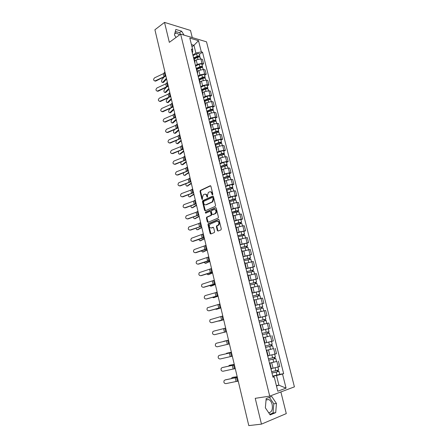 <?xml version="1.0" encoding="UTF-8"?>
<svg xmlns="http://www.w3.org/2000/svg" width="448" height="448" viewBox="0 0 448 448"><rect width="100%" height="100%" fill="white"/><g stroke="black" fill="none" stroke-linecap="round" stroke-linejoin="round"><path stroke-width="0.67" d="M212.565 194.824L212.828 194.124L210.907 186.239L210.174 185.763L200.312 190.456L200.026 191.391L201.886 199.164L202.451 199.466L202.401 197.803L203.291 194.818L204.378 194.275C205.464 193.928 206.231 194.443 206.685 195.826L206.931 196.84L207.502 197.142L207.452 195.468L208.348 192.461L209.457 191.906C210.56 191.554 211.344 192.069 211.798 193.458L212.05 194.482L212.565 194.824M174.854 33.27L176.036 32.9L179.67 34.804M266.067 399.79L268.761 399.549C270.351 400.344 271.482 401.985 272.149 404.471C272.922 409.5 271.768 412.255 268.688 412.731M217.314 230.53L218.058 231.062L220.92 229.908L221.301 228.917L219.122 219.957L218.372 219.436L208.23 223.72L207.984 224.622L210.101 233.453L210.829 233.979L214.357 232.529L214.592 231.633L213.674 227.825L212.934 227.298L211.26 227.993C209.227 227.685 208.796 226.414 209.961 224.185L216.894 221.222C218.96 221.502 219.408 222.774 218.243 225.042L216.63 225.809L216.384 226.71L217.314 230.53L218.187 231.011M269.724 396.122L255.231 398.328L261.458 424.133L248.786 425.6L154.913 29.764L164.522 22.4L169.333 42.347L180.628 34.11L269.724 396.122L294.414 386.859L206.506 41.821L180.628 34.11M215.202 206.416L215.578 205.419L213.427 196.599L212.694 196.106L202.742 200.676L202.474 201.6L204.551 210.291L205.274 210.795L215.202 206.416M216.261 208.23L218.428 217.118L218.176 218.036L208.04 222.342L207.318 221.827L206.416 218.07L206.668 217.162L210.907 215.298L211.165 214.379L210.56 211.882L209.832 211.378L205.671 213.198L205.346 212.206L215.522 207.726L216.261 208.23M192.276 37.582L190.49 30.436L164.522 22.4M261.458 424.133L286.289 413.599L280.874 391.938M193.922 57.618L193.362 56.98M195.496 65.542L197.271 64.355L202.009 63.375L200.894 58.929L196.162 59.903L194.734 60.872M200.894 58.929L202.446 59.338L203.56 63.778L202.02 64.792M194.482 61.482L195.02 62.031L194.824 62.849M202.009 63.375L203.56 63.778M196.571 68.258L196.017 67.648M204.663 75.314L206.214 74.318L205.089 69.849L203.538 69.468L198.794 70.454L197.35 71.394M197.148 72.184L197.68 72.71L197.473 73.506M198.117 76.098L199.914 74.939L204.663 73.948L206.214 74.318M199.237 78.982L198.688 78.394M207.329 85.915L208.886 84.941L207.754 80.438L206.209 80.08L201.443 81.077L199.993 82.006M199.825 82.97L200.357 83.474L200.144 84.241M200.766 86.738L202.569 85.602L207.34 84.599L208.886 84.941M201.93 89.79L201.382 89.23M210.011 96.6L211.585 95.648L210.442 91.106L208.891 90.782L204.114 91.79L202.653 92.691M202.53 93.839L203.056 94.315L202.832 95.054M203.431 97.457L205.251 96.342L210.039 95.329L211.585 95.648M204.635 100.682L204.098 100.15M212.71 107.363L214.295 106.434L213.147 101.858L211.602 101.562L206.808 102.575L205.33 103.46M205.257 104.793L205.772 105.246L205.542 105.958M206.114 108.254L207.95 107.167L212.755 106.148L214.295 106.434M207.368 111.653L206.836 111.149M215.438 118.21L217.034 117.303L215.874 112.694L214.329 112.426L209.518 113.45L208.029 114.313M208.001 115.83L208.516 116.262L208.275 116.945M208.824 119.14L210.672 118.076L215.494 117.046L217.034 117.303M210.118 122.713L209.591 122.237M218.182 129.142L219.789 128.251L218.624 123.609L217.078 123.368L212.251 124.41L210.75 125.25M210.767 126.958L211.277 127.361L211.03 128.016M211.551 130.105L213.41 129.069L218.249 128.027L219.789 128.251M212.895 133.862L212.374 133.414M220.948 140.157L222.566 139.289L221.39 134.613L219.85 134.4L215.006 135.447L213.494 136.27M213.556 138.169L214.06 138.544L213.802 139.177M214.295 141.159L216.177 140.146L221.032 139.093L222.566 139.289M215.69 145.096L215.174 144.682M223.731 151.256L225.366 150.416L224.179 145.701L222.645 145.522L217.778 146.58L216.255 147.381M216.367 149.47L216.866 149.822L216.602 150.422M217.067 152.298L218.96 151.312L223.832 150.248L225.366 150.416M218.506 156.419L217.997 156.033M226.542 162.445L228.189 161.627L226.996 156.873L225.462 156.722L220.578 157.791L219.044 158.575M219.195 160.866L219.694 161.185L219.419 161.756M219.856 163.52L221.766 162.562L226.654 161.493L228.189 161.627M221.346 167.838L220.842 167.474M229.37 173.718L231.034 172.922L229.83 168.134L228.295 168.017L223.395 169.098L221.85 169.854M222.051 172.346L222.544 172.642L222.258 173.186M222.673 174.832L224.594 173.908L229.505 172.822L231.034 172.922M224.207 179.34L223.709 179.01L227.556 177.587C228.995 177.128 229.902 177.05 230.283 177.341L230.289 177.369M232.226 185.086L233.901 184.313L232.686 179.48L231.157 179.396L226.24 180.488L224.678 181.227M224.93 183.921L225.417 184.19L225.126 184.699M225.506 186.234L227.45 185.338L232.372 184.24L233.901 184.313M227.097 190.938L226.604 190.641M235.099 196.538L236.79 195.787L235.564 190.921L234.035 190.87L227.528 192.685M227.83 195.586L228.312 195.826L228.01 196.308M205.906 204.837L206.192 204.708M228.362 197.73L230.322 196.857L235.262 195.748L236.79 195.787M230.003 202.625L229.516 202.362M238 208.079L239.702 207.357L238.465 202.451L236.942 202.429L230.401 204.238M230.754 207.346L231.23 207.558L230.922 208.012M231.246 209.311L233.218 208.471L239.702 207.357M232.938 214.407L232.456 214.178M240.918 219.716L242.637 219.016L241.394 214.071L239.87 214.088L233.302 215.88M233.705 219.201L234.175 219.386L233.856 219.806M234.147 220.987L236.135 220.175L242.637 219.016M235.889 226.29L235.418 226.089M243.863 231.442L245.594 230.77L244.339 225.786L242.822 225.831L236.219 227.612M236.678 231.157L237.143 231.314L236.813 231.694M237.076 232.758L239.081 231.974L245.594 230.77M238.868 238.263L238.403 238.095M246.831 243.264L248.578 242.614L247.313 237.591L239.165 239.445M239.674 243.208L240.134 243.331L239.792 243.684M240.027 244.619L248.578 242.614M241.875 250.337L241.416 250.202M249.827 255.181L251.586 254.559L250.309 249.497L242.133 251.367M242.693 255.354L243.146 255.45L242.799 255.769M243.001 256.581L251.586 254.559M244.905 262.511L244.451 262.41M252.84 267.193L254.615 266.599L253.327 261.492L245.123 263.39M245.739 267.602L246.187 267.669L245.829 267.954M245.997 268.638L254.615 266.599M247.957 274.781L247.509 274.719M255.881 279.3L257.673 278.734L256.374 273.588L248.136 275.509M248.814 279.955L249.25 279.989L248.881 280.235M249.021 280.79L257.673 278.734M251.037 287.157L250.594 287.123M258.95 291.508L260.753 290.976L259.442 285.785L251.177 287.728M251.91 292.404L252.342 292.41L251.961 292.622M252.067 293.042L260.753 290.976M255.03 304.965L255.461 304.931L254.139 299.622L253.708 299.639M255.158 305.486L263.855 303.313L262.539 298.077L254.24 300.042M255.461 304.931L255.069 305.11M255.142 305.402L263.855 303.313M258.177 317.626L258.602 317.559L257.27 312.206L256.844 312.256M265.048 316.254L266.986 315.75L265.658 310.475L257.331 312.463M258.602 317.559L258.199 317.705M258.238 317.856L266.986 315.75M261.766 330.294L261.358 330.4L261.766 330.294L260.428 324.895L260.008 324.979M261.363 330.428L270.144 328.289L268.806 322.969L260.445 324.985M261.358 330.411L270.144 328.289M263.189 337.775L263.609 337.691L263.2 337.809M268.638 336.353L263.172 337.708M264.555 343.269L264.964 343.134L263.609 337.691M264.925 342.983L273.325 340.934L271.975 335.569M266.386 350.638L266.818 350.594L266.414 350.745M273.286 348.684L266.336 350.431M267.786 356.25L268.184 356.076L266.818 350.594M268.106 355.757L276.534 353.685L275.173 348.275M269.618 363.614L270.06 363.608L269.662 363.793M276.511 361.463L269.528 363.261M271.04 369.348L271.432 369.135M271.309 368.637L279.77 366.542L278.398 361.088M276.483 386.053L278.908 385.179L276.494 375.53L282.514 374.035L286.07 388.142L277.771 391.222L274.193 376.858L273.011 377.261L191.414 49.14L192.651 49.482L192.679 52.136L192.237 52.444M192.886 55.065L195.888 53.015L193.962 45.31L191.43 44.587M191.962 46.71L193.962 45.31L198.503 40.667L201.331 51.895L195.888 53.015M192.651 49.482L189.812 38.097L198.503 40.667M282.514 374.035L283.657 373.649L202.53 52.226L201.331 51.895M184.033 35.123L181.602 31.192L175.823 29.439L174.44 34.916L176.025 37.464M275.716 412.636L276.444 403.452L271.729 396.463L266.179 398.558L265.356 407.831L270.183 414.921L275.716 412.636L273.039 412.978L273.784 403.827L269.405 397.342M276.371 385.599L278.908 385.179L286.07 388.142M272.86 376.667L274.193 376.858M276.494 375.53L272.742 376.197M199.399 54.348L202.53 52.226M279.748 374.349L283.657 373.649M180.488 34.21L179.553 32.698L175.319 31.427M179.553 32.698L181.602 31.192M269.774 414.322L273.039 412.978M273.784 403.827L276.444 403.452M212.694 194.723L212.335 193.474C211.977 192.293 211.327 191.738 210.375 191.806M205.274 194.174C206.214 194.102 206.864 194.656 207.222 195.838L207.57 197.075M210.644 185.814L200.85 190.473L200.564 191.408L202.524 199.394M213.153 196.157L203.28 200.682L203.011 201.611L205.38 210.745M212.85 197.77L212.335 197.428L203.61 201.415L203.678 203.134C204.126 204.512 204.893 205.038 205.979 204.708L212.246 201.841L213.114 198.85L212.85 197.77L213.382 197.781L212.61 197.434M205.66 204.809L205.979 204.708M213.382 197.781L213.646 198.862L212.783 201.846L206.517 204.714M210.185 211.378L211.098 211.876L211.702 214.374L211.445 215.292L207.206 217.157L206.954 218.064L208.163 222.292M215.964 207.766L205.957 212.156L205.85 213.119M215.001 213.55L215.326 213.36C216.535 211.086 216.098 209.81 214.026 209.541L211.596 210.622L211.333 211.546L211.938 214.049L212.677 214.553L215.858 213.354C217.062 211.282 216.703 209.989 214.782 209.468M215.538 213.55L213.209 214.547M217.605 221.15C219.548 221.631 219.94 222.925 218.775 225.025L217.162 225.792L216.922 226.694L217.846 230.513M213.349 227.338L211.798 227.976M218.798 219.47L208.768 223.709L208.522 224.605L210.969 233.923M166.606 79.061L163.481 82.387L162.848 82.466M164.058 77.179L161.986 79.414C161.308 81.194 161.504 82.208 162.568 82.454L163.481 82.387M194.253 58.946L197.501 57.406C198.856 56.89 199.752 56.913 200.183 57.467L200.194 57.512M194.085 58.268L197.68 56.554L198.968 56.588L198.733 57.053M193.973 57.809L197.215 56.263C198.57 55.754 199.466 55.776 199.898 56.33L199.522 57.058M193.015 55.574L196.61 53.85C197.966 53.34 198.862 53.362 199.293 53.922L199.304 53.967M198.565 56.381L198.906 57.036M166.438 78.344L162.68 82.359M164.948 72.083L163.33 73.702L154.622 77.812C153.188 79.307 153.289 80.343 154.924 80.914L154.538 80.903M165.665 75.09L164.041 76.698L155.316 80.797M165.878 75.998L155.814 81.043M169.002 89.169L165.844 92.417L165.217 92.484M166.186 87.506L164.343 89.426C163.66 91.218 163.862 92.232 164.948 92.478L165.844 92.417M196.862 69.44L200.127 67.917C201.494 67.407 202.39 67.424 202.815 67.956L202.826 67.995M196.689 68.729L200.306 67.043L201.594 67.066L201.37 67.564M196.577 68.292L199.842 66.769C201.202 66.259 202.098 66.27 202.53 66.808L202.093 67.558M195.614 66.035L199.231 64.338C200.592 63.829 201.488 63.846 201.919 64.383L201.93 64.422M201.197 66.87L201.69 67.542M168.84 88.48L165.043 92.394M171.416 99.355L168.23 102.514L167.602 102.575M168.308 97.922L166.718 99.518C166.029 101.31 166.236 102.329 167.345 102.57L168.23 102.514M199.494 80.007L202.776 78.512C204.148 78.008 205.044 78.008 205.47 78.523L205.481 78.562M199.31 79.279L202.95 77.616L204.243 77.622L204.025 78.159M199.203 78.854L202.49 77.353C203.857 76.849 204.753 76.854 205.178 77.364L204.669 78.137M198.234 76.574L201.874 74.9C203.241 74.396 204.142 74.402 204.568 74.922L204.574 74.962M203.84 77.437L203.986 78.002L204.54 78.131M171.259 98.689L167.423 102.502M167.378 82.314L165.743 83.894L156.979 87.954C155.529 89.482 155.652 90.518 157.343 91.062L156.923 91.062M168.095 85.35L166.454 86.918L157.679 90.955M168.302 86.223L158.178 91.19M169.82 92.624L168.168 94.164L159.359 98.162C157.892 99.736 158.032 100.772 159.785 101.282L159.326 101.293M170.548 95.682L168.89 97.21L160.065 101.186M170.744 96.522L160.563 101.41M173.852 109.609L170.565 112.739L170.005 112.739M170.408 108.422L169.109 109.676C168.409 111.479 168.627 112.498 169.758 112.739L170.626 112.689M202.143 90.658L205.447 89.18C206.825 88.682 207.721 88.682 208.141 89.169L208.152 89.202M201.958 89.902L205.615 88.267L206.909 88.262L206.696 88.833M201.796 89.516L205.156 88.015C206.534 87.517 207.43 87.511 207.85 88.004L207.312 88.805M200.878 87.192L204.54 85.546C205.912 85.047 206.814 85.047 207.234 85.54L207.239 85.579M206.511 88.082L206.646 88.626L207.306 88.766M173.701 108.976L169.82 112.683M176.299 119.946L172.995 122.97L172.424 122.976M172.491 119L171.522 119.907C170.811 121.722 171.035 122.741 172.189 122.982L173.04 122.931M204.814 101.388L208.135 99.938C209.524 99.445 210.42 99.428 210.834 99.893L210.846 99.932M205.772 105.246L204.618 100.61L208.298 98.997L209.597 98.98L209.395 99.585M204.361 100.285L207.844 98.762C209.227 98.269 210.129 98.252 210.543 98.722L210.011 99.551M203.538 97.894L207.222 96.275C208.6 95.777 209.502 95.766 209.922 96.242L209.927 96.275M209.199 98.812L209.328 99.333L209.989 99.462M176.154 119.336L172.234 122.937M178.769 130.351L175.442 133.28L174.866 133.291M174.552 129.674L173.947 130.217C173.23 132.037 173.46 133.062 174.636 133.291L175.476 133.252M207.502 112.202L210.846 110.774C212.24 110.286 213.142 110.264 213.55 110.706L213.562 110.74M207.256 111.418L211.008 109.81L212.302 109.777L212.111 110.426M206.875 111.166L210.549 109.586C211.943 109.099 212.845 109.077 213.254 109.525L212.727 110.387M206.22 108.679L209.922 107.083C211.316 106.59 212.212 106.574 212.626 107.022L212.632 107.055M211.91 109.626L212.033 110.124L212.694 110.242M178.629 129.769L174.664 133.269M172.284 103.012L170.615 104.513L161.756 108.45C160.266 110.062 160.429 111.104 162.243 111.574L161.75 111.597M173.012 106.086L171.343 107.576L162.467 111.496M173.208 106.898L162.96 111.703M174.765 113.473L173.079 114.934L164.17 118.81C162.663 120.467 162.848 121.509 164.718 121.94L164.192 121.979M175.504 116.575L173.813 118.02L164.886 121.878M175.683 117.348L165.379 122.074M177.268 124.012L175.566 125.434L166.6 129.248C165.077 130.945 165.284 131.986 167.216 132.378L166.656 132.44M178.007 127.137L176.299 128.542L167.322 132.339M178.181 127.876L167.815 132.524M179.782 134.635L178.063 136.013L169.053 139.759C167.513 141.501 167.737 142.548 169.73 142.895L169.137 142.974M180.533 137.782L178.802 139.143L169.781 142.878M180.695 138.488L170.268 143.046M182.319 145.331L180.583 146.664L171.522 150.354C169.966 152.13 170.212 153.177 172.25 153.49L171.64 153.586M183.075 148.501L181.328 149.822L172.25 153.49M183.232 149.173L172.738 153.647M184.878 156.111L183.12 157.399L173.947 161.05C172.452 162.837 172.715 163.884 174.742 164.186L174.166 164.276M185.634 159.303L183.876 160.586L174.742 164.186M185.786 159.942L175.23 164.326M187.454 166.97L185.679 168.218L176.394 171.825C174.955 173.628 175.241 174.67 177.251 174.961L176.708 175.05M188.216 170.19L186.435 171.422L177.251 174.961M188.356 170.789L177.738 175.09M190.047 177.912L188.255 179.116L178.858 182.689C177.481 184.498 177.789 185.539 179.782 185.814L179.278 185.903M190.814 181.154L189.017 182.347L179.782 185.814M190.949 181.72L180.264 185.926M192.662 188.938L190.854 190.098L181.339 193.631C180.023 195.451 180.354 196.487 182.33 196.75L181.866 196.834M193.435 192.209L191.621 193.351L182.33 196.75M193.564 192.73L182.812 196.851M195.3 200.049L193.469 201.163L183.848 204.658C182.588 206.483 182.935 207.519 184.895 207.771L184.475 207.85M196.078 203.342L194.242 204.439L184.895 207.771M196.196 203.829L185.377 207.855M197.954 211.243L196.106 212.307L186.368 215.768C185.17 217.599 185.545 218.635 187.482 218.87L187.107 218.949M198.738 214.564L196.885 215.611L187.482 218.87M198.845 215.012L187.964 218.938M200.626 222.527L198.761 223.541L188.916 226.962C187.774 228.799 188.166 229.83 190.092 230.059L189.756 230.126M201.421 225.87L199.545 226.873L190.092 230.059M201.516 226.279L190.568 230.11M203.325 233.895L191.486 238.246C190.4 240.083 190.809 241.114 192.718 241.332L192.433 241.394M204.126 237.261L192.718 241.332M204.21 237.636L193.189 241.366M206.041 245.353L194.074 249.614C193.049 251.451 193.474 252.476 195.362 252.689L195.132 252.745M206.847 248.746L195.362 252.689M206.926 249.077L195.838 252.711M208.779 256.894L196.689 261.072C195.714 262.909 196.162 263.934 198.027 264.135L197.854 264.18M209.591 260.316L198.027 264.135M209.658 260.607L198.498 264.141M211.54 268.531L199.321 272.619C198.402 274.45 198.867 275.47 200.715 275.671L200.598 275.705M212.358 271.981L200.715 275.671M212.414 272.227L201.186 275.66M214.318 280.258L201.981 284.25C201.107 286.082 201.589 287.101 203.426 287.297L203.364 287.314M215.146 283.735L203.426 287.297M215.191 283.942L203.89 287.269M205.346 295.546L204.663 295.971C203.84 297.802 204.333 298.816 206.153 299.012L215.958 296.279L215.135 292.796L205.346 295.546M217.123 292.079L215.135 292.796M217.952 295.579L215.958 296.279M217.991 295.742L206.618 298.967M219.946 303.99L207.368 307.787C206.59 309.618 207.099 310.626 208.902 310.817L209.026 310.8M220.786 307.524L208.902 310.817M220.814 307.642L209.367 310.755M181.255 140.84L177.912 143.662L177.324 143.679M176.579 140.437L176.394 140.599C175.666 142.425 175.907 143.455 177.106 143.685L177.923 143.651M210.218 123.099L213.578 121.694C214.978 121.212 215.88 121.178 216.283 121.598L216.294 121.632M209.826 122.343L213.735 120.708L215.034 120.663L214.844 121.346M209.546 122.063L213.282 120.501C214.676 120.019 215.578 119.986 215.986 120.406L215.466 121.302M208.925 119.543L212.649 117.975C214.043 117.488 214.945 117.46 215.354 117.886L215.365 117.919M214.637 120.518L214.76 120.994L215.415 121.1M181.126 140.28L177.117 143.674M178.685 151.245C178.175 153.121 178.478 154.09 179.586 154.151L180.393 154.123L183.758 151.402M212.946 134.081L216.334 132.698C217.739 132.222 218.641 132.182 219.044 132.574L219.05 132.608M212.363 133.375L216.479 131.69L217.784 131.628L217.605 132.35M212.279 133.034L216.031 131.494C217.437 131.018 218.338 130.978 218.742 131.376L218.226 132.3M211.646 130.491L215.393 128.951C216.798 128.47 217.7 128.43 218.103 128.834L218.109 128.867M217.392 131.499L217.504 131.947L218.159 132.042M183.635 150.875L179.586 154.151M186.284 162.042L182.879 164.668L182.319 164.702M181.026 162.042C180.718 163.873 181.07 164.763 182.073 164.713L182.879 164.668M215.701 145.146L219.106 143.791C220.517 143.315 221.424 143.265 221.822 143.634L221.827 143.668M215.107 144.407L219.251 142.755L220.55 142.682L220.382 143.444M215.023 144.088L218.803 142.576C220.214 142.106 221.122 142.055 221.514 142.425L221.004 143.388M214.39 141.529L218.159 140.011C219.57 139.541 220.478 139.49 220.875 139.871L220.881 139.899M220.164 142.559L220.27 142.99L220.926 143.069M186.166 161.543L182.073 164.713M188.826 172.76L184.85 175.33M183.434 172.894C183.277 174.636 183.658 175.454 184.576 175.347L185.388 175.297M218.462 156.307L221.9 154.969C223.322 154.498 224.23 154.437 224.616 154.784L224.627 154.812M217.874 155.534L222.04 153.905L223.345 153.821L223.182 154.622M217.795 155.226L221.598 153.742C223.014 153.278 223.922 153.216 224.314 153.563L223.81 154.56M217.157 152.65L220.948 151.161C222.365 150.69 223.272 150.634 223.664 150.987L223.67 151.015M222.958 153.709L223.059 154.118L223.714 154.185M188.714 172.29L184.576 175.347M191.386 183.562L187.404 186.038M185.898 183.814C185.853 185.455 186.25 186.206 187.096 186.06L187.908 186.004M221.144 167.586L224.717 166.23C226.145 165.771 227.052 165.698 227.438 166.018L227.444 166.046M220.657 166.74L224.857 165.144L226.162 165.043L226.01 165.889M220.59 166.454L224.409 164.998C225.837 164.539 226.744 164.466 227.13 164.791L226.52 165.379L226.632 165.822M219.94 163.856L223.759 162.394C225.182 161.93 226.089 161.862 226.481 162.193L226.486 162.221M225.775 164.948L225.87 165.329L226.52 165.379M191.285 183.12L187.096 186.06M193.967 194.443L189.974 196.829M188.395 194.807C188.446 196.336 188.86 197.014 189.638 196.857L190.45 196.784M223.468 178.035L227.69 176.473L228.995 176.361L228.855 177.24M223.401 177.766L227.248 176.344C228.682 175.89 229.589 175.806 229.97 176.103L229.354 176.669L229.477 177.167M222.751 175.151L226.593 173.718C228.026 173.258 228.934 173.186 229.314 173.488L229.32 173.51M228.609 176.271L229.354 176.669M193.872 194.029L189.638 196.857M196.566 205.408L192.567 207.693M190.938 205.873C191.061 207.284 191.481 207.9 192.198 207.726L193.015 207.648M226.548 190.422L230.418 189.028C231.862 188.58 232.775 188.485 233.145 188.754L233.15 188.776M226.302 189.42L230.546 187.891L231.857 187.762L231.722 188.686M226.234 189.174L230.11 187.779C231.549 187.326 232.456 187.236 232.831 187.505L232.204 188.042L232.344 188.608M225.579 186.53L229.443 185.13C230.888 184.677 231.795 184.593 232.17 184.867L232.176 184.89M231.47 187.69L232.204 188.042M196.476 205.022L192.198 207.726M199.186 216.451L195.182 218.641M193.508 217.017C193.693 218.305 194.118 218.859 194.779 218.686L195.597 218.596M229.41 201.925L233.307 200.564C234.758 200.116 235.665 200.015 236.034 200.256L236.04 200.278M229.152 200.894L233.425 199.399L234.735 199.254L234.612 200.217M229.096 200.665L232.988 199.298C234.438 198.856 235.351 198.755 235.721 199.002L235.082 199.511L235.239 200.133M228.435 198.005L232.322 196.633C233.772 196.185 234.679 196.09 235.054 196.342L235.054 196.364M234.354 199.192L235.082 199.511M199.102 216.098L194.779 218.686M201.83 227.578L197.82 229.667M196.118 228.239C196.353 229.398 196.773 229.891 197.378 229.723L198.195 229.622M232.294 213.522L236.214 212.19L238.952 211.87M232.03 212.464L237.642 210.84L237.328 211.07L237.524 211.842M231.974 212.251L235.894 210.918L238.627 210.582L237.978 211.064L238.151 211.753M231.308 209.569L235.222 208.225L237.961 207.922M237.261 210.79L237.978 211.064M201.751 227.259L197.378 229.723M204.484 238.795L200.474 240.778M198.761 239.546L199.998 240.845L200.816 240.733M235.2 225.21L239.142 223.905L241.881 223.541L242.463 225.854M234.926 224.118L240.57 222.51L240.251 222.729L240.464 223.563M234.881 223.927L238.823 222.622L241.562 222.258L240.901 222.712L241.091 223.468M234.209 221.228L238.146 219.912L240.884 219.576M240.19 222.477L240.901 222.712M204.417 238.504L199.998 240.845M207.166 250.096L203.151 251.972M201.438 250.93L202.636 252.045L203.454 251.933M238.129 236.986L242.099 235.715L244.843 235.334M237.849 235.872L243.522 234.282L243.197 234.489L243.421 235.379M237.81 235.698L244.513 234.03L243.846 234.455L244.054 235.273M237.132 232.977L241.091 231.694L243.83 231.308L244.513 234.03M243.141 234.259L243.846 234.455M207.105 249.833L202.636 252.045M209.866 261.481L205.845 263.25M204.154 262.399L205.296 263.334L206.114 263.211M241.08 248.864L247.822 247.206M240.794 247.716L246.495 246.148L246.17 246.338L246.406 247.285M240.755 247.565L247.492 245.896L246.814 246.288L247.038 247.178M240.072 244.821L246.809 243.163M246.12 246.137L246.814 246.288M209.81 261.251L205.296 263.334M212.587 272.955L208.566 274.613M206.909 273.952L207.973 274.714L208.79 274.574M244.059 260.837L250.824 259.162L251.462 261.688M243.762 259.655L249.491 258.104L249.161 258.283L249.413 259.291M243.729 259.526L250.494 257.852L249.805 258.222L250.046 259.174M243.046 256.754L249.805 255.097M249.116 258.11L249.805 258.222M212.542 272.759L207.973 274.714M215.331 284.514L211.305 286.065M209.703 285.594L210.672 286.177L211.495 286.026M247.061 272.905L253.854 271.23L254.509 273.829M246.758 271.69L252.515 270.161L252.179 270.323L252.448 271.393M246.73 271.583L253.523 269.909L252.823 270.245L253.081 271.27M246.036 268.794L252.823 267.12L253.523 269.909M252.146 270.178L252.823 270.245M215.292 284.351L210.672 286.177M218.092 296.167L214.066 297.595M212.542 297.315L213.394 297.73L214.211 297.567M250.085 285.068L256.911 283.405M249.777 283.825L255.562 282.313L255.22 282.464L255.506 283.59M249.754 283.741L256.575 282.066L255.864 282.369L256.138 283.466M249.054 280.924L255.87 279.261M255.192 282.346L255.864 282.369M218.064 296.038L213.394 297.73M220.875 307.91L216.843 309.221M215.438 309.126L216.955 309.198M253.131 297.332L259.991 295.658L260.68 298.407M252.818 296.055L258.636 294.566L258.289 294.7L258.586 295.893M252.801 295.994L259.65 294.319L258.927 294.594L259.224 295.758M252.095 293.154L258.938 291.48L259.65 294.319M258.266 294.616L258.927 294.594M220.853 307.815L216.132 309.366M223.686 319.743L219.649 320.93M218.417 321.014L219.716 320.919M256.211 309.702L263.094 308.022L263.805 310.85M255.881 308.392L261.733 306.919L261.38 307.037L261.694 308.297M255.87 308.347L262.752 306.673L262.018 306.914L262.332 308.151M261.363 306.981L262.018 306.914M223.67 319.682L218.893 321.098M265.86 323.652L260.445 324.968M259.308 322.168L266.224 320.488L266.75 323.439M260.439 324.957L266.952 323.383M258.972 320.824L264.852 319.379L264.499 319.48L264.83 320.796M258.972 320.802L265.882 319.127L265.138 319.34L265.468 320.65M258.255 317.923L265.16 316.243L265.882 319.127M264.488 319.452L265.138 319.34M223.653 341.309L228.519 340.138L223.311 341.566M269.377 333.06L262.433 334.74L269.377 333.06L270.11 335.978L263.161 337.652M267.641 332.03L267.988 333.402M262.091 333.362L269.035 331.688L268.302 328.776L265.541 329.442L266.269 332.36M261.369 330.456L265.541 329.442M268.279 331.873L268.621 333.234M227.259 353.091L225.988 353.802M265.58 347.385L272.563 345.733L273.297 348.673L266.319 350.353M265.586 347.413L272.563 345.733M270.827 344.73L271.169 346.091M265.244 346.03L272.216 344.35L271.477 341.426M264.93 343L271.393 341.449M271.466 344.568L271.79 345.873M231.386 352.223L227.298 353.08M231.398 352.262L226.475 353.287M222.796 315.997L210.095 319.693C209.362 321.518 209.888 322.526 211.674 322.717L211.921 322.672M223.642 319.558L211.674 322.717M223.658 319.631L212.139 322.633M225.663 328.098L213.646 331.162L212.845 331.694C212.156 333.514 212.699 334.516 214.469 334.706L214.844 334.628M226.514 331.688L214.469 334.706M226.526 331.716L214.928 334.611M216.457 343.224L215.622 343.784C214.973 345.604 215.527 346.606 217.286 346.797L227.338 344.4L226.486 340.799L216.457 343.224L226.486 340.799M229.415 343.918L227.338 344.4M219.285 355.376L218.422 355.975C217.812 357.784 218.378 358.786 220.125 358.977L230.238 356.67L229.376 353.041L219.604 355.286M231.476 352.598L229.376 353.041M232.338 356.244L230.238 356.67M231.465 352.548L219.738 355.247M230.059 365.165L228.984 365.568L228.754 366.117M268.75 360.142L275.772 358.512L276.511 361.474M268.766 360.192L275.772 358.512M269.5 363.16L276.517 361.48M274.036 357.538L274.372 358.882M268.419 358.798L275.419 357.118L274.691 354.222M274.674 357.364L274.988 358.618M234.276 364.409L230.143 365.142M234.293 364.482L229.32 365.361M222.141 367.629L221.245 368.256C220.674 370.065 221.25 371.067 222.986 371.258L233.162 369.04L232.294 365.383L222.331 367.567M234.416 364.997L232.294 365.383M235.29 368.67L233.162 369.04M234.394 364.902L222.594 367.483M232.887 377.334L231.834 377.742L231.582 378.521M271.953 373.005L279.003 371.398L279.754 374.382L272.714 376.068M271.97 373.083L279.003 371.398M277.273 370.451L277.603 371.784M271.617 371.672L278.65 369.992L277.934 367.13M277.911 370.272L278.214 371.47M237.188 376.69L233.01 377.294M237.216 376.802L232.182 377.53M225.019 379.977L224.095 380.638C223.552 382.441 224.146 383.443 225.87 383.639L236.107 381.506L235.239 377.821L225.086 379.954M237.378 377.496L235.239 377.821M238.258 381.198L236.107 381.506M237.345 377.35L225.467 379.814M275.044 354.122L273.683 348.695M271.835 341.331L270.48 335.955M268.649 328.647L267.305 323.31M265.485 316.07L264.158 310.778M262.354 303.593L261.033 298.346M259.246 291.217L257.936 286.009M256.161 278.942L254.862 273.778M253.103 266.767L251.815 261.649M250.068 254.694L248.791 249.614M247.061 242.715L245.795 237.675M244.076 230.832L242.822 225.831M241.114 219.044L239.87 214.088M238.179 207.351L236.942 202.429M235.262 195.748L234.035 190.87M232.372 184.24L231.157 179.396M229.505 172.822L228.295 168.017M226.654 161.493L225.462 156.722M223.832 150.248L222.645 145.522M221.032 139.093L219.85 134.4M218.249 128.027L217.078 123.368M215.494 117.046L214.329 112.426M212.755 106.148L211.602 101.562M210.039 95.329L208.891 90.782M207.34 84.599L206.209 80.08M204.663 73.948L203.538 69.468M278.286 367.018L276.914 361.553M273.084 368.306L271.718 362.83M269.864 355.393L268.509 349.961M266.666 342.591L265.322 337.204M263.502 329.89L262.17 324.548M260.361 317.296L259.039 312.004M257.247 304.808L255.937 299.555M254.156 292.421L252.857 287.213M251.093 280.134L249.805 274.966M248.052 267.949L246.775 262.825M245.039 255.858L243.768 250.774M242.043 243.869L240.789 238.823M239.081 231.974L237.832 226.974M236.135 220.175L234.898 215.214M233.218 208.471L231.991 203.543M230.322 196.857L229.102 191.974M227.45 185.338L226.24 180.488M224.594 173.908L223.395 169.098M221.766 162.562L220.578 157.791M218.96 151.312L217.778 146.58M216.177 140.146L215.006 135.447M213.41 129.069L212.251 124.41M210.672 118.076L209.518 113.45M207.95 107.167L206.808 102.575M205.251 96.342L204.114 91.79M202.569 85.602L201.443 81.077M199.914 74.939L198.794 70.454M197.271 64.355L196.162 59.903M212.335 193.474L211.798 193.458M207.469 196.851L206.931 196.84M207.222 195.838L206.685 195.826M202.423 199.17L201.886 199.164M200.564 191.408L200.026 191.391M200.922 190.428L200.385 190.411M210.594 185.78L210.174 185.763M212.582 194.494L212.05 194.482M205.089 210.291L204.551 210.291M203.011 201.611L202.474 201.6M203.37 200.631L202.838 200.62M213.091 196.118L212.694 196.106M212.453 202.048L211.915 202.037M213.646 198.862L213.114 198.85M207.85 221.816L207.318 221.827M206.954 218.064L206.416 218.07M207.318 217.084L206.786 217.095M211.327 215.359L210.79 215.365M211.702 214.374L211.165 214.379M211.098 211.876L210.56 211.882M205.957 212.156L205.419 212.162M215.891 207.726L215.522 207.726M216.922 226.694L216.384 226.71M217.297 225.708L216.765 225.725M218.411 225.249L217.879 225.266M213.248 227.293L212.934 227.298M210.633 233.43L210.101 233.453M208.522 224.605L207.984 224.622M208.891 223.63L208.354 223.647M218.708 219.43L218.372 219.436M197.501 57.406L197.926 59.108M196.61 53.85L197.215 56.263M165.099 75.908L164.388 72.901M164.041 76.698L163.33 73.702M200.127 67.917L200.564 69.664M199.231 64.338L199.842 66.769M202.776 78.512L203.224 80.304M201.874 74.9L202.49 77.353M167.524 86.139L166.807 83.115M166.454 86.918L165.743 83.894M169.966 96.449L169.243 93.402M168.89 97.21L168.168 94.164M205.447 89.18L205.906 91.022M204.54 85.546L205.156 88.015M208.135 99.938L208.611 101.825M207.222 96.275L207.844 98.762M210.846 110.774L211.333 112.711M209.922 107.083L210.549 109.586M172.43 106.837L171.702 103.768M171.343 107.576L170.615 104.513M174.905 117.298L174.171 114.206M173.813 118.02L173.079 114.934M177.402 127.837L176.663 124.723M176.299 128.542L175.566 125.434M179.917 138.454L179.172 135.318M178.802 139.143L178.063 136.013M182.454 149.156L181.703 145.992M181.328 149.822L180.583 146.664M185.007 159.93L184.251 156.744M183.876 160.586L183.12 157.399M187.578 170.794L186.816 167.58M186.435 171.422L185.679 168.218M190.17 181.737L189.403 178.5M189.017 182.347L188.255 179.116M192.78 192.758L192.007 189.498M191.621 193.351L190.854 190.098M195.412 203.868L194.634 200.581M194.242 204.439L193.469 201.163M198.066 215.062L197.282 211.753M196.885 215.611L196.106 212.307M200.738 226.341L199.948 223.009M199.545 226.873L198.761 223.541M203.431 237.709L202.63 234.349M202.227 238.218L201.438 234.864M206.142 249.161L205.341 245.778M204.932 249.654L204.131 246.271M208.874 260.708L208.068 257.292M207.659 261.173L206.853 257.768M211.635 272.339L210.818 268.901M210.403 272.787L209.591 269.354M214.413 284.066L213.59 280.599M213.17 284.486L212.352 281.025M217.207 295.882L216.384 292.387M220.03 307.793L219.195 304.27M218.77 308.168L217.935 304.657M213.578 121.694L214.077 123.676M212.649 117.975L213.282 120.501M216.334 132.698L216.838 134.73M215.393 128.951L216.031 131.494M219.106 143.791L219.626 145.874M218.159 140.011L218.803 142.576M221.9 154.969L222.432 157.097M220.948 151.161L221.598 153.742M224.717 166.23L225.266 168.414M223.759 162.394L224.409 164.998M227.556 177.587L228.116 179.822M226.593 173.718L227.248 176.344M230.418 189.028L230.994 191.318M229.443 185.13L230.11 187.779M233.307 200.564L233.89 202.905M232.322 196.633L232.988 199.298M236.214 212.19L236.813 214.581M235.222 208.225L235.894 210.918M239.142 223.905L239.758 226.358M238.146 219.912L238.823 222.622M242.099 235.715L242.726 238.224M241.091 231.694L241.774 234.427M245.078 247.626L245.717 250.186M244.059 243.566L244.748 246.322M248.08 259.627L248.735 262.248M247.055 255.539L247.75 258.317M251.104 271.729L251.776 274.406M250.074 267.607L250.774 270.407M254.156 283.931L254.839 286.664M253.114 279.77L253.82 282.593M257.23 296.229L257.93 299.023M256.183 292.04L256.894 294.885M260.333 308.627L261.05 311.489M259.28 304.405L259.997 307.272M263.463 321.132L264.186 324.033M262.394 316.87L263.122 319.766M266.616 333.738L267.344 336.661M269.797 346.45L270.53 349.395M268.71 342.121L269.444 345.061M222.874 319.799L222.034 316.249M221.603 320.152L220.763 316.607M225.742 331.901L224.896 328.322M224.459 332.226L223.614 328.658M228.631 344.098L227.774 340.491M231.543 356.39L230.681 352.755M273 359.268L273.745 362.242M271.914 354.934L272.647 357.862M234.478 368.782L233.61 365.12M276.231 372.193L276.982 375.189M275.15 367.858L275.878 370.776M237.44 381.276L236.561 377.586M176.036 32.9L174.703 33.88M268.761 399.549L266.056 399.946M271.438 369.146L270.06 363.608M195.02 62.031L193.906 57.534M197.68 72.71L196.549 68.18M200.357 83.474L199.22 78.91M203.056 94.315L201.908 89.718M208.516 116.262L207.351 111.591M211.277 127.361L210.106 122.651M214.06 138.544L212.878 133.801M216.866 149.822L215.673 145.04M219.694 161.185L218.495 156.369M222.544 172.642L221.334 167.787M225.417 184.19L224.196 179.295M228.312 195.826L227.086 190.893M231.23 207.558L229.992 202.586M234.175 219.386L232.926 214.374M237.143 231.314L235.883 226.257M240.134 243.331L238.862 238.235M243.146 255.45L241.87 250.309M246.187 267.669L244.899 262.489M249.25 279.989L247.951 274.764M252.342 292.41L251.031 287.14M200.85 190.473L200.312 190.456M203.28 200.682L202.742 200.676M212.783 201.846L212.246 201.841M207.206 217.157L206.668 217.162M211.445 215.292L210.907 215.298M205.884 212.201L205.346 212.206M215.858 213.354L215.326 213.36M217.162 225.792L216.63 225.809M218.775 225.025L218.243 225.042M208.768 223.709L208.23 223.72M163.369 82.482L162.568 82.454M200.183 57.467L200.53 58.856M199.293 53.922L199.898 56.33M154.924 80.914L155.422 81.161M165.749 92.495L164.948 92.478M202.815 67.956L203.179 69.401M201.919 64.383L202.53 66.808M168.146 102.581L167.345 102.57M205.47 78.523L205.845 80.018M204.568 74.922L205.178 77.364M157.343 91.062L157.842 91.297M159.785 101.282L160.283 101.506M170.565 112.739L169.758 112.739M208.141 89.169L208.533 90.726M207.234 85.54L207.85 88.004M172.995 122.97L172.189 122.982M210.834 99.893L211.243 101.511M209.922 96.242L210.543 98.722M175.442 133.28L174.636 133.291M213.55 110.706L213.97 112.381M212.626 107.022L213.254 109.525M162.243 111.574L162.736 111.782M164.718 121.94L165.217 122.136M167.216 132.378L167.709 132.563M169.73 142.895L170.223 143.063M177.912 143.662L177.106 143.685M216.283 121.598L216.72 123.334M215.354 117.886L215.986 120.406M219.044 132.574L219.492 134.372M218.103 128.834L218.742 131.376M221.822 143.634L222.286 145.494M220.875 139.871L221.514 142.425M224.616 154.784L225.098 156.705M223.664 150.987L224.314 153.563M227.438 166.018L227.937 168.006M226.481 162.193L227.13 164.791M230.283 177.341L230.798 179.39M229.314 173.488L229.97 176.103M233.145 188.754L233.677 190.87M232.17 184.867L232.831 187.505M236.034 200.256L236.583 202.44M235.054 196.342L235.721 199.002M238.946 211.854L239.512 214.099M237.955 207.9L238.627 210.582M240.878 219.559L241.562 222.258M244.838 235.318L245.437 237.703M247.822 247.19L248.438 249.648M246.803 243.146L247.492 245.896M249.799 255.086L250.494 257.852M256.911 283.394L257.583 286.07M255.87 279.25L256.575 282.066M262.035 303.811L262.752 306.673"/></g></svg>

